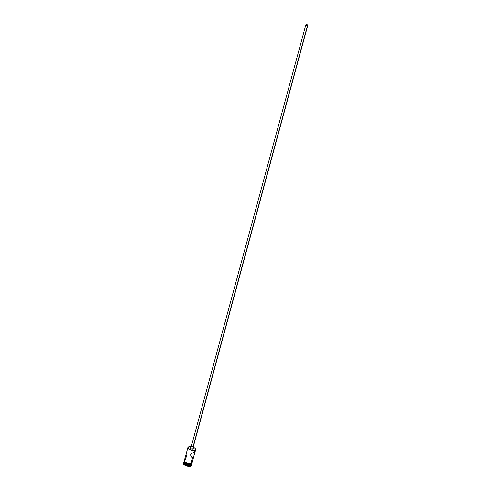 <?xml version="1.0" encoding="UTF-8"?>
<svg xmlns="http://www.w3.org/2000/svg" width="491" height="491" viewBox="0 0 491 491"><rect width="100%" height="100%" fill="white"/><g stroke="black" fill="none" stroke-linecap="round" stroke-linejoin="round"><path stroke-width="0.74" d="M193.54 447.393A3.86 1.602 -164.8 0 1 195.295 448.657A3.86 1.602 -164.8 0 1 194.467 450.21L194.534 450.425A4.02 1.669 15.2 0 0 195.406 448.805A4.02 1.669 15.2 0 0 195.35 448.731A4.02 1.669 -164.8 0 1 195.633 449.658A4.02 1.669 -164.8 0 1 194.534 450.425L194 452.401L194.792 452.677L193.945 455.814L193.031 457.182L191.852 457.238L190.846 456.268L190.618 454.776L191.594 453.512L194 452.401L194.534 450.425A4.02 1.669 -164.8 0 1 190.078 449.781A4.02 1.669 -164.8 0 1 187.875 447.547A4.02 1.669 -164.8 0 1 188.593 446.896A4.02 1.669 15.2 0 0 188.501 446.933A4.02 1.669 15.2 0 0 189.299 449.388A4.02 1.669 15.2 0 0 194.534 450.425L194.467 450.21A3.86 1.602 -164.8 0 1 189.434 449.216A3.86 1.602 -164.8 0 1 188.673 446.859A3.86 1.602 -164.8 0 1 189.121 446.712L188.114 447.338L188.341 448.338L190.391 449.676L192.552 450.241L194.927 450.063L195.541 449.277L194.89 448.222L193.196 447.246M306.28 24.667A0.804 0.331 -164.8 0 1 307.176 24.796A0.804 0.331 -164.8 0 1 307.611 25.237A0.804 0.331 -164.8 0 1 307.397 25.391L306.071 24.796L307.133 24.777L307.397 25.391A0.804 0.331 -164.8 0 1 306.501 25.262A0.804 0.331 -164.8 0 1 306.065 24.82A0.804 0.331 -164.8 0 1 306.28 24.667L306.175 25.059L306.28 24.667M305.868 24.765L191.398 446.08A1.007 0.417 15.2 0 0 191.95 446.638A1.007 0.417 15.2 0 0 193.061 446.798L307.532 25.483A1.007 0.417 -164.8 0 1 306.421 25.323A1.007 0.417 -164.8 0 1 305.868 24.765A1.007 0.417 -164.8 0 1 306.145 24.575A1.007 0.417 -164.8 0 1 307.256 24.734A1.007 0.417 -164.8 0 1 307.808 25.293A1.007 0.417 -164.8 0 1 307.532 25.483L193.061 446.798L191.686 446.497L191.674 445.889M191.011 445.975L190.434 448.093A1.405 0.583 15.2 0 0 191.208 448.872A1.405 0.583 15.2 0 0 192.767 449.099L193.344 446.982A1.405 0.583 -164.8 0 1 191.778 446.755A1.405 0.583 -164.8 0 1 191.011 445.975A1.405 0.583 -164.8 0 1 191.398 445.705L191.005 446.043L191.41 446.558L193.344 446.982L192.767 449.099L191.042 448.799L190.453 448.05M192.656 457.342L190.76 456.096L192.656 457.342L190.993 463.479L192.656 457.342L191.128 456.673L190.618 454.776L192.073 453.193L194.737 452.438L193.847 456.059L192.656 457.342M183.284 463.013A4.419 1.835 15.2 0 0 183.217 463.179A4.419 1.835 15.2 0 0 185.635 465.634A4.419 1.835 15.2 0 0 190.539 466.346L190.637 465.99A4.419 1.835 -164.8 0 1 185.727 465.284A4.419 1.835 -164.8 0 1 183.309 462.829A4.419 1.835 -164.8 0 1 183.898 462.197A4.419 1.835 15.2 0 0 184.947 464.897A4.419 1.835 15.2 0 0 190.637 465.99L190.643 464.75A4.02 1.669 -164.8 0 1 186.187 464.105A4.02 1.669 -164.8 0 1 183.984 461.878A4.02 1.669 -164.8 0 1 184.021 461.773A4.02 1.669 15.2 0 0 186.071 464.056A4.02 1.669 15.2 0 0 190.643 464.75L190.453 465.456A4.02 1.669 -164.8 0 1 185.616 464.633A4.02 1.669 -164.8 0 1 183.984 462.252M187.157 450.278L184.328 460.607A4.02 1.669 15.2 0 0 186.531 462.835A4.02 1.669 15.2 0 0 190.993 463.479L192.11 462.51M186.918 451.088L186.304 453.414M184.235 460.957L184.045 461.663A4.02 1.669 15.2 0 0 186.242 463.891A4.02 1.669 15.2 0 0 190.704 464.541L190.876 463.897L190.704 464.541L191.754 463.891M183.984 461.878L183.794 462.583A4.02 1.669 15.2 0 0 185.991 464.811A4.02 1.669 15.2 0 0 190.453 465.456A4.02 1.669 15.2 0 0 191.551 464.689L191.742 463.983A4.02 1.669 -164.8 0 1 190.643 464.75A4.02 1.669 15.2 0 0 191.76 463.872A4.02 1.669 -164.8 0 1 191.742 463.983M184.309 460.711A4.057 1.682 15.2 0 0 186.144 463.074A4.057 1.682 15.2 0 0 190.919 463.848L191.017 463.498A4.057 1.682 -164.8 0 1 186.31 462.755A4.057 1.682 -164.8 0 1 184.37 460.411M192.147 462.485A4.057 1.682 -164.8 0 1 191.017 463.498L191.011 463.872L190.33 463.934M191.03 446.681L189.121 446.712A3.86 1.602 -164.8 0 1 190.827 446.657M193.129 448.639L192.767 449.099A1.405 0.583 15.2 0 0 193.153 448.829L193.724 446.712A1.405 0.583 -164.8 0 1 193.344 446.982L193.736 446.644L193.325 446.129M191.699 465.628L189.894 466.438L186.678 466.014L183.929 464.615L183.26 463.05M191.551 464.308A4.02 1.669 -164.8 0 1 190.453 465.456L190.637 465.99A4.419 1.835 15.2 0 0 191.656 464.302A4.419 1.835 -164.8 0 1 191.84 465.149A4.419 1.835 -164.8 0 1 190.637 465.99L190.539 466.346A4.419 1.835 15.2 0 0 191.748 465.499A4.419 1.835 15.2 0 0 191.772 465.315M184.088 461.546L184.328 462.59L186.457 463.983L190.704 464.541A4.02 1.669 15.2 0 0 191.797 463.768L191.987 463.062M184.242 460.828L184.481 461.884M184.855 462.264L185.948 462.982M186.635 463.289L189.649 463.946M192.067 462.166L191.864 463.117L191.017 463.498L187.47 463.197L184.947 461.908L184.346 461.153L184.555 460.196M184.377 460.484L184.616 461.528L186.064 462.62L188.998 463.516L190.993 463.479A4.02 1.669 15.2 0 0 192.085 462.712L194.111 455.267M185.426 459.84L186.991 454.083M194.178 455.004L194.025 455.55M187.74 449.197L187.47 449.572M191.852 457.238L191.472 457.004M193.448 446.215A1.405 0.583 -164.8 0 1 193.724 446.712M193.325 446.638L193.061 446.798A1.007 0.417 15.2 0 0 193.337 446.607L307.808 25.293M307.532 25.483L307.796 25.158L307.372 24.789L305.881 24.734L306.47 25.348L307.532 25.483M186.985 450.83L187.875 447.547M183.217 463.179L183.309 462.829M184.45 460.159L184.051 461.209L184.463 461.939L187.623 463.639L191.011 463.872L192.024 463.375L192.208 462.264M191.748 465.499L191.84 465.149M194.743 452.935L195.633 449.658"/></g></svg>
